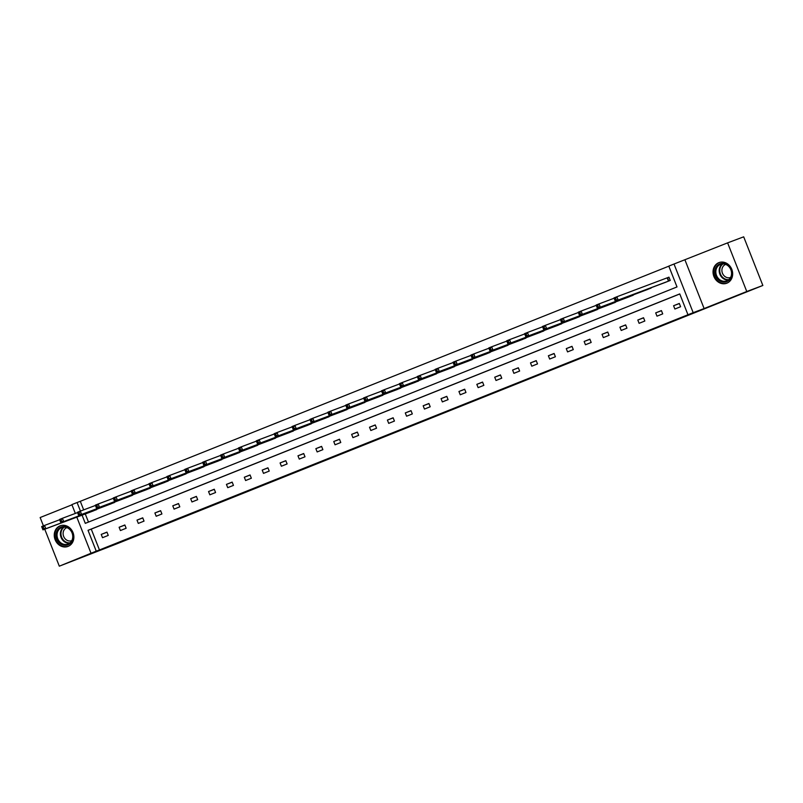 <?xml version="1.0" encoding="UTF-8"?>
<svg xmlns="http://www.w3.org/2000/svg" width="803" height="803" viewBox="0 0 803 803"><rect width="100%" height="100%" fill="white"/><g stroke="black" fill="none" stroke-linecap="round" stroke-linejoin="round"><path stroke-width="1.2" d="M437.223 415.563L451.075 410.032L437.223 415.563M60.024 525.875A11.021 9.626 69.4 0 1 60.185 525.814A11.021 9.626 69.4 0 1 73.043 532.65A11.021 9.626 69.4 0 1 68.104 546.381A11.021 9.626 69.4 0 1 67.944 546.441A11.021 9.626 69.4 0 1 55.086 539.606A11.021 9.626 69.4 0 1 60.024 525.875M718.815 262.661A11.021 9.626 69.4 0 1 718.976 262.601A11.021 9.626 69.4 0 1 731.834 269.437A11.021 9.626 69.4 0 1 726.896 283.168A11.021 9.626 69.4 0 1 726.735 283.238A11.021 9.626 69.4 0 1 713.877 276.403A11.021 9.626 69.4 0 1 718.815 262.661M727.608 242.867L743.688 236.825L762.85 285.466L746.77 291.509L727.608 242.867L674.018 264.026L693.18 312.668L687.96 314.746L679.76 293.908L88.029 530.321L96.24 551.159L91.02 553.247L76.807 517.142M71.949 504.826L40.15 517.534L43.432 525.875M44.747 529.197L59.312 566.175L91.02 553.247M762.85 285.466L116.957 543.792L59.312 566.175M381.987 437.535L400.376 430.288L381.987 437.535M684.959 259.911L704.121 308.553L746.77 291.509M704.121 308.553L693.18 312.668M679.78 293.978L91.251 529.117L99.462 549.955L687.96 314.746M99.462 549.955L96.24 551.159M419.678 422.569L435.377 416.305L419.618 422.398M417.219 423.562L390.649 433.891L417.209 423.542M110.051 504.254L115.672 501.684M145.815 489.93L151.446 487.391M181.588 475.647L187.219 473.108M217.372 461.384L222.993 458.814M253.136 447.09L258.767 444.521M288.899 432.767L294.53 430.227M324.673 418.473L330.304 415.934M360.447 404.18L366.078 401.641M396.23 389.917L401.851 387.347M431.984 375.603L437.625 373.064M467.758 361.31L473.389 358.77M503.531 347.016L509.162 344.477M539.315 332.753L544.936 330.184M575.068 318.43L580.71 315.89M610.842 304.136L616.483 301.597M646.616 289.853L652.247 287.303M668.829 266.174L80.3 501.313L83.673 509.875M85.279 513.96L88.481 522.08M664.503 282.706L670.244 280.438L668.949 277.155L667.674 277.667M628.739 297.02L634.36 294.45M592.955 311.283L598.596 308.743M557.192 325.576L562.823 323.037M521.418 339.87L527.049 337.33M485.654 354.193L491.275 351.624M449.881 368.487L455.512 365.917M414.097 382.75L419.738 380.2M378.333 397.033L383.964 394.494M342.57 411.357L348.191 408.787M306.796 425.65L312.417 423.081M271.012 439.914L276.654 437.374M235.239 454.207L240.88 451.667M199.475 468.5L205.106 465.961M163.712 482.814L169.333 480.244M127.928 497.077L133.559 494.538M92.154 511.37L97.795 508.831M82.067 515.165L85.289 523.355L677.009 286.942L668.799 266.104L674.018 264.026M75.341 513.428L71.868 504.605L77.078 502.517L80.451 511.089M80.3 501.313L77.078 502.517M91.251 529.117L88.029 530.321M101.228 534.407L106.96 532.118L108.254 535.4L102.523 537.699L101.228 534.407L107.01 532.238M119.115 527.26L124.846 524.971L126.141 528.254L120.41 530.552L119.115 527.26L124.897 525.092M137.002 520.113L142.733 517.825L144.028 521.117L138.297 523.405L137.002 520.113L142.783 517.945M154.889 512.966L160.62 510.678L161.915 513.97L156.183 516.259L154.889 512.966L160.67 510.798M172.775 505.82L178.507 503.531L179.802 506.823L174.07 509.112L172.775 505.82L178.557 503.652M190.662 498.683L196.394 496.384L197.689 499.677L191.957 501.965L190.662 498.683L196.434 496.505M208.549 491.536L214.281 489.238L215.575 492.53L209.844 494.819L208.549 491.536L214.321 489.358M226.436 484.39L232.167 482.101L233.462 485.383L227.731 487.672L226.436 484.39L232.208 482.212M244.313 477.243L250.054 474.954L251.349 478.237L245.608 480.525L244.313 477.243L250.094 475.065M262.2 470.096L267.931 467.808L269.226 471.09L263.494 473.379L262.2 470.096L267.981 467.918M280.086 462.95L285.818 460.661L287.113 463.943L281.381 466.232L280.086 462.95L285.868 460.771M297.973 455.803L303.705 453.514L304.999 456.797L299.268 459.085L297.973 455.803L303.755 453.635M315.86 448.656L321.591 446.368L322.886 449.65L317.155 451.938L315.86 448.656L321.642 446.488M333.747 441.509L339.478 439.221L340.773 442.503L335.042 444.802L333.747 441.509L339.528 439.341M351.634 434.363L357.365 432.074L358.66 435.356L352.929 437.655L351.634 434.363L357.415 432.195M369.521 427.216L375.252 424.928L376.547 428.22L370.815 430.508L369.521 427.216L375.292 425.048M387.407 420.069L393.139 417.781L394.434 421.073L388.702 423.362L387.407 420.069L393.179 417.901M405.294 412.923L411.026 410.634L412.32 413.926L406.579 416.215L405.294 412.923L411.066 410.755M423.171 405.786L428.912 403.487L430.207 406.78L424.466 409.068L423.171 405.786L428.953 403.608M441.058 398.639L446.789 396.341L448.084 399.633L442.353 401.922L441.058 398.639L446.839 396.461M458.945 391.493L464.676 389.194L465.971 392.486L460.239 394.775L458.945 391.493L464.726 389.314M476.831 384.346L482.563 382.057L483.858 385.34L478.126 387.628L476.831 384.346L482.613 382.168M494.718 377.199L500.45 374.911L501.745 378.193L496.013 380.481L494.718 377.199L500.5 375.021M512.605 370.053L518.336 367.764L519.631 371.046L513.9 373.335L512.605 370.053L518.387 367.874M530.492 362.906L536.223 360.617L537.518 363.9L531.787 366.188L530.492 362.906L536.274 360.738M548.379 355.759L554.11 353.471L555.405 356.753L549.674 359.041L548.379 355.759L554.15 353.591M566.266 348.612L571.997 346.324L573.292 349.606L567.56 351.905L566.266 348.612L572.037 346.444M584.142 341.466L589.884 339.177L591.179 342.459L585.437 344.758L584.142 341.466L589.924 339.298M602.029 334.319L607.771 332.03L609.055 335.323L603.324 337.611L602.029 334.319L607.811 332.151M619.916 327.172L625.647 324.884L626.942 328.176L621.211 330.465L619.916 327.172L625.698 325.004M637.803 320.026L643.534 317.737L644.829 321.029L639.098 323.318L637.803 320.026L643.584 317.858M655.69 312.879L661.421 310.59L662.716 313.883L656.984 316.171L655.69 312.879L661.471 310.711M673.576 305.742L679.308 303.444L680.603 306.736L674.871 309.025L673.576 305.742L679.358 303.564M432.596 417.399L417.992 423L432.596 417.399M408.135 427.126L414.599 424.566L408.135 427.126M614.937 300.181L616.092 299.72L615.57 298.405L614.425 298.867L615.309 301.195L614.014 297.913L616.875 296.769L618.169 300.051L615.309 301.195L665.797 282.224M668.959 277.165L616.875 296.769L615.57 298.405M668.959 280.95L618.169 300.051L616.092 299.72M614.014 297.913L614.425 298.867M597.051 307.328L598.205 306.866L597.683 305.552L596.539 306.013L597.422 308.342L596.127 305.06L598.988 303.915L600.283 307.198L597.422 308.342L647.911 289.361M614.134 298.214L598.988 303.915L597.683 305.552M651.082 288.096L600.283 307.198L598.205 306.866M596.127 305.06L596.539 306.013M579.164 314.475L580.318 314.013L579.796 312.698L578.652 313.16L579.535 315.489L578.24 312.206L581.101 311.052L582.396 314.344L579.535 315.489L630.024 296.508M596.248 305.361L581.101 311.052L579.796 312.698M633.196 295.243L582.396 314.344L580.318 314.013M578.24 312.206L578.652 313.16M728.321 265.612A9.536 8.331 69.4 0 1 730.268 278.862A9.536 8.331 69.4 0 1 718.414 279.835A9.536 8.331 69.4 0 1 716.477 266.586A9.536 8.331 69.4 0 1 728.321 265.612M719.107 279.193A8.833 7.719 -110.6 0 0 726.795 280.869A8.833 7.719 -110.6 0 0 731.513 274.305A8.833 7.719 -110.6 0 0 728.281 266.014A8.833 7.719 -110.6 0 0 720.582 264.338A8.833 7.719 -110.6 0 0 715.875 270.902A8.833 7.719 -110.6 0 0 719.107 279.193M730.589 277.436A6.956 6.073 69.4 0 1 730.529 277.457A6.956 6.073 69.4 0 1 724.477 276.142A6.956 6.073 69.4 0 1 721.927 269.607A6.956 6.073 69.4 0 1 725.641 264.448A6.956 6.073 69.4 0 1 725.701 264.418M720.281 262.23A10.951 9.566 -110.6 0 0 719.518 262.471A10.951 9.566 -110.6 0 0 713.676 270.611A10.951 9.566 -110.6 0 0 717.681 280.889A10.951 9.566 -110.6 0 0 727.227 282.977A10.951 9.566 -110.6 0 0 727.96 282.656M69.53 528.816A9.536 8.331 69.4 0 1 71.477 542.075A9.536 8.331 69.4 0 1 59.623 543.049A9.536 8.331 69.4 0 1 57.675 529.799A9.536 8.331 69.4 0 1 69.53 528.816M60.315 542.396A8.833 7.719 -110.6 0 0 68.004 544.083A8.833 7.719 -110.6 0 0 72.712 537.518A8.833 7.719 -110.6 0 0 69.49 529.227A8.833 7.719 -110.6 0 0 61.791 527.551A8.833 7.719 -110.6 0 0 57.083 534.105A8.833 7.719 -110.6 0 0 60.315 542.396M71.798 540.65A6.956 6.073 69.4 0 1 71.738 540.67A6.956 6.073 69.4 0 1 65.675 539.345A6.956 6.073 69.4 0 1 63.136 532.821A6.956 6.073 69.4 0 1 66.84 527.651A6.956 6.073 69.4 0 1 66.9 527.631M61.49 525.433A10.951 9.566 -110.6 0 0 60.727 525.684A10.951 9.566 -110.6 0 0 54.885 533.814A10.951 9.566 -110.6 0 0 58.89 544.103A10.951 9.566 -110.6 0 0 68.426 546.181A10.951 9.566 -110.6 0 0 69.168 545.869M561.287 321.622L562.431 321.16L561.909 319.845L560.765 320.307L561.648 322.635L560.353 319.343L563.224 318.199L564.509 321.491L561.648 322.635L612.137 303.654M578.361 312.508L563.224 318.199L561.909 319.845M615.309 302.39L564.509 321.491L562.431 321.16M560.353 319.343L560.765 320.307M543.4 328.768L544.544 328.307L544.022 326.992L542.878 327.453L543.761 329.782L542.467 326.49L545.337 325.345L546.632 328.638L543.761 329.782L594.25 310.801M560.474 319.654L545.337 325.345L544.022 326.992M597.422 309.536L546.632 328.638L544.544 328.307M542.467 326.49L542.878 327.453M525.513 335.915L526.658 335.453L526.136 334.138L524.991 334.6L525.875 336.929L524.58 333.636L527.451 332.492L528.745 335.784L525.875 336.929L576.363 317.948M542.587 326.801L527.451 332.492L526.136 334.138M579.535 316.683L528.745 335.784L526.658 335.453M524.58 333.636L524.991 334.6M507.626 343.062L508.771 342.6L508.259 341.285L507.105 341.747L507.988 344.075L506.693 340.783L509.564 339.639L510.859 342.931L507.988 344.075L558.486 325.095M524.7 333.948L509.564 339.639L508.259 341.285M561.648 323.83L510.859 342.931L508.771 342.6M506.693 340.783L507.105 341.747M489.74 350.198L490.884 349.747L490.372 348.432L489.218 348.883L490.101 351.222L488.806 347.93L491.677 346.786L492.972 350.068L490.101 351.222L540.6 332.241M506.813 341.094L491.677 346.786L490.372 348.432M543.761 330.977L492.972 350.068L490.884 349.747M488.806 347.93L489.218 348.883M471.853 357.345L472.997 356.893L472.485 355.578L471.341 356.03L472.214 358.359L470.919 355.077L473.79 353.932L475.085 357.215L472.214 358.359L522.713 339.388M488.927 348.241L473.79 353.932L472.485 355.578M525.875 338.123L475.085 357.215L472.997 356.893M470.919 355.077L471.341 356.03M453.966 364.492L455.11 364.04L454.598 362.725L453.454 363.177L454.337 365.506L453.043 362.223L455.903 361.079L457.198 364.361L454.337 365.506L504.826 346.535M471.05 355.388L455.903 361.079L454.598 362.725M507.988 345.27L457.198 364.361L455.11 364.04M453.043 362.223L453.454 363.177M436.079 371.638L437.233 371.187L436.712 369.872L435.567 370.324L436.451 372.652L435.156 369.37L438.016 368.226L439.311 371.508L436.451 372.652L486.939 353.681M453.163 362.534L438.016 368.226L436.712 369.872M490.111 352.417L439.311 371.508L437.233 371.187M435.156 369.37L435.567 370.324M418.192 378.785L419.347 378.333L418.825 377.019L417.68 377.47L418.564 379.799L417.269 376.517L420.13 375.372L421.424 378.655L418.564 379.799L469.052 360.828M435.276 369.681L420.13 375.372L418.825 377.019M472.224 359.563L421.424 378.655L419.347 378.333M417.269 376.517L417.68 377.47M400.316 385.932L401.46 385.47L400.938 384.155L399.794 384.617L400.677 386.946L399.382 383.663L402.243 382.519L403.538 385.801L400.677 386.946L451.166 367.975M417.389 376.828L402.243 382.519L400.938 384.155M454.337 366.71L403.538 385.801L401.46 385.47M399.382 383.663L399.794 384.617M382.429 393.079L383.573 392.617L383.051 391.302L381.907 391.764L382.79 394.092L381.495 390.81L384.366 389.666L385.661 392.948L382.79 394.092L433.279 375.121M399.503 383.975L384.366 389.666L383.051 391.302M436.451 373.847L385.661 392.948L383.573 392.617M381.495 390.81L381.907 391.764M364.542 400.225L365.686 399.764L365.164 398.449L364.02 398.91L364.903 401.239L363.608 397.957L366.479 396.812L367.774 400.095L364.903 401.239L415.392 382.258M381.616 391.111L366.479 396.812L365.164 398.449M418.564 380.993L367.774 400.095L365.686 399.764M363.608 397.957L364.02 398.91M346.655 407.372L347.799 406.91L347.277 405.595L346.133 406.057L347.016 408.386L345.722 405.103L348.592 403.949L349.887 407.241L347.016 408.386L397.505 389.405M363.729 398.258L348.592 403.949L347.277 405.595M400.677 388.14L349.887 407.241L347.799 406.91M345.722 405.103L346.133 406.057M328.768 414.519L329.913 414.057L329.401 412.742L328.246 413.204L329.13 415.532L327.835 412.24L330.706 411.096L332 414.388L329.13 415.532L379.628 396.552M345.842 405.405L330.706 411.096L329.401 412.742M382.79 395.287L332 414.388L329.913 414.057M327.835 412.24L328.246 413.204M310.881 421.665L312.026 421.204L311.514 419.889L310.359 420.35L311.243 422.679L309.948 419.387L312.819 418.243L314.114 421.535L311.243 422.679L361.741 403.698M327.955 412.551L312.819 418.243L311.514 419.889M364.903 402.433L314.114 421.535L312.026 421.204M309.948 419.387L310.359 420.35M292.995 428.812L294.139 428.35L293.627 427.035L292.483 427.497L293.356 429.826L292.061 426.534L294.932 425.389L296.227 428.682L293.356 429.826L343.855 410.845M310.078 419.698L294.932 425.389L293.627 427.035M347.016 409.58L296.227 428.682L294.139 428.35M292.061 426.534L292.483 427.497M275.108 435.959L276.252 435.497L275.74 434.182L274.596 434.644L275.479 436.973L274.184 433.68L277.045 432.536L278.34 435.828L275.479 436.973L325.968 417.992M292.192 426.845L277.045 432.536L275.74 434.182M329.13 416.727L278.34 435.828L276.252 435.497M274.184 433.68L274.596 434.644M257.221 443.095L258.375 442.644L257.853 441.329L256.709 441.78L257.592 444.119L256.298 440.827L259.158 439.683L260.453 442.975L257.592 444.119L308.081 425.138M274.305 433.991L259.158 439.683L257.853 441.329M311.253 423.874L260.453 442.975L258.375 442.644M256.298 440.827L256.709 441.78M239.334 450.242L240.488 449.79L239.967 448.475L238.822 448.927L239.706 451.266L238.411 447.974L241.271 446.829L242.566 450.112L239.706 451.266L290.194 432.285M256.418 441.138L241.271 446.829L239.967 448.475M293.366 431.02L242.566 450.112L240.488 449.79M238.411 447.974L238.822 448.927M221.457 457.389L222.602 456.937L222.08 455.622L220.935 456.074L221.819 458.403L220.524 455.12L223.385 453.976L224.679 457.258L221.819 458.403L272.307 439.432M238.531 448.285L223.385 453.976L222.08 455.622M275.479 438.167L224.679 457.258L222.602 456.937M220.524 455.12L220.935 456.074M203.571 464.535L204.715 464.084L204.193 462.769L203.049 463.221L203.932 465.549L202.637 462.267L205.508 461.123L206.803 464.405L203.932 465.549L254.421 446.578M220.644 455.431L205.508 461.123L204.193 462.769M257.592 445.314L206.803 464.405L204.715 464.084M202.637 462.267L203.049 463.221M185.684 471.682L186.828 471.231L186.306 469.916L185.162 470.367L186.045 472.696L184.75 469.414L187.621 468.269L188.916 471.552L186.045 472.696L236.534 453.725M202.757 462.578L187.621 468.269L186.306 469.916M239.706 452.46L188.916 471.552L186.828 471.231M184.75 469.414L185.162 470.367M167.797 478.829L168.941 478.367L168.419 477.052L167.275 477.514L168.158 479.843L166.863 476.56L169.734 475.416L171.029 478.698L168.158 479.843L218.647 460.872M184.871 469.725L169.734 475.416L168.419 477.052M221.819 459.607L171.029 478.698L168.941 478.367M166.863 476.56L167.275 477.514M149.91 485.976L151.054 485.514L150.542 484.199L149.388 484.661L150.271 486.989L148.977 483.707L151.847 482.563L153.142 485.845L150.271 486.989L200.77 468.019M166.984 476.872L151.847 482.563L150.542 484.199M203.932 466.744L153.142 485.845L151.054 485.514M148.977 483.707L149.388 484.661M132.023 493.122L133.168 492.661L132.656 491.346L131.501 491.807L132.385 494.136L131.09 490.854L133.96 489.71L135.255 492.992L132.385 494.136L182.883 475.155M149.097 484.018L133.96 489.71L132.656 491.346M186.045 473.89L135.255 492.992L133.168 492.661M131.09 490.854L131.501 491.807M114.136 500.269L115.281 499.807L114.769 498.492L113.624 498.954L114.498 501.283L113.213 498.001L116.074 496.846L117.368 500.139L114.498 501.283L164.996 482.302M131.22 491.155L116.074 496.846L114.769 498.492M168.158 481.037L117.368 500.139L115.281 499.807M113.213 498.001L113.624 498.954M96.25 507.416L97.394 506.954L96.882 505.639L95.738 506.101L96.621 508.429L95.326 505.147L98.187 503.993L99.482 507.285L96.621 508.429L147.11 489.449M113.333 498.302L98.187 503.993L96.882 505.639M150.271 488.184L99.482 507.285L97.394 506.954M95.326 505.147L95.738 506.101M78.363 514.562L79.517 514.101L78.995 512.786L77.851 513.247L78.734 515.576L77.439 512.284L80.3 511.14L81.595 514.432L78.734 515.576L129.223 496.595M95.447 505.448L80.3 511.14L78.995 512.786M132.395 495.331L81.595 514.432L79.517 514.101M77.439 512.284L77.851 513.247M60.476 521.709L61.63 521.247L61.108 519.932L59.964 520.394L60.847 522.723L59.552 519.431L62.413 518.286L63.708 521.579L60.847 522.723L111.336 503.742M77.56 512.595L62.413 518.286L61.108 519.932M114.508 502.477L63.708 521.579L61.63 521.247M59.552 519.431L59.964 520.394M42.599 528.856L43.743 528.394L43.221 527.079L42.077 527.541L42.96 529.87L41.666 526.577L44.526 525.433L45.821 528.725L42.96 529.87L93.449 510.889M59.673 519.742L44.526 525.433L43.221 527.079M96.621 509.624L45.821 528.725L43.743 528.394M41.666 526.577L42.077 527.541M667.504 277.728L668.799 281.02M667.183 277.858L668.477 281.14M728.391 280.016A8.833 7.719 69.4 0 1 722.459 277.928A8.833 7.719 69.4 0 1 722.349 263.936M723.041 263.906A8.542 7.468 -110.6 0 0 722.921 277.597A8.542 7.468 -110.6 0 0 728.933 279.585M69.6 543.219A8.833 7.719 69.4 0 1 63.658 541.142A8.833 7.719 69.4 0 1 63.547 527.139M64.25 527.109A8.542 7.468 -110.6 0 0 64.13 540.8A8.542 7.468 -110.6 0 0 70.142 542.788M719.518 262.471L720.02 262.28M727.227 282.977L727.729 282.786M60.727 525.684L61.229 525.493M68.426 546.181L68.938 545.99"/></g></svg>
